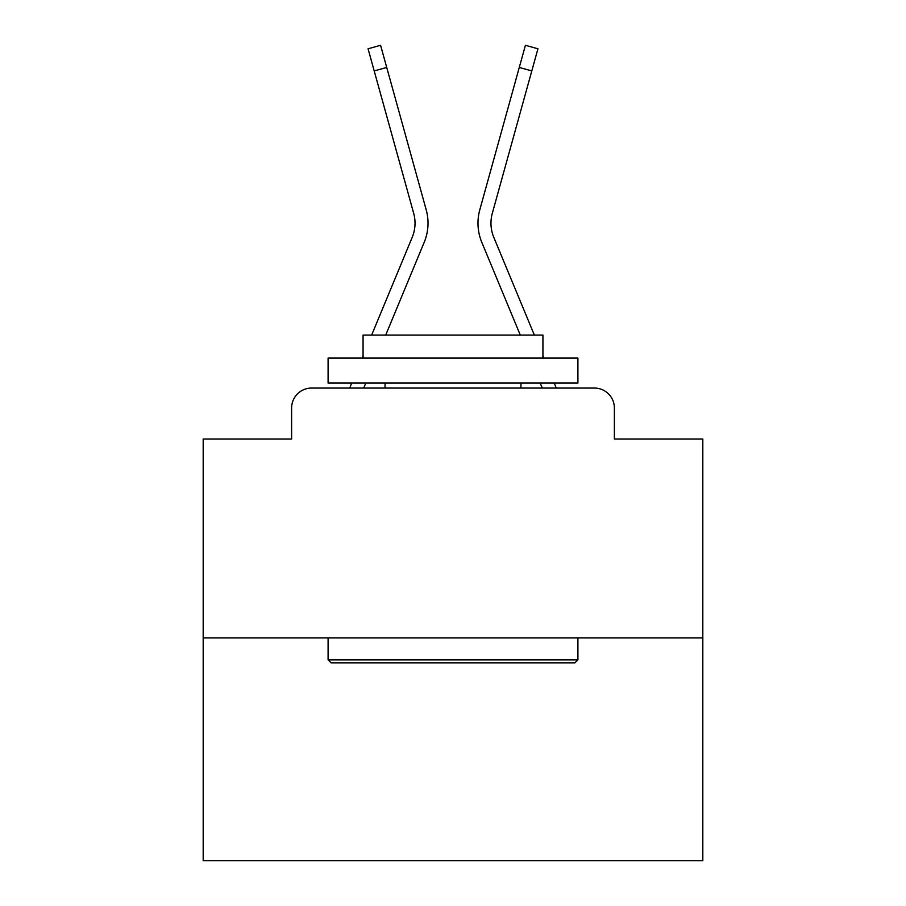 <?xml version="1.0" encoding="UTF-8"?>
<svg xmlns="http://www.w3.org/2000/svg" width="906" height="906" viewBox="0 0 906 906"><rect width="100%" height="100%" fill="white"/><g stroke="black" fill="none" stroke-linecap="round" stroke-linejoin="round"><path stroke-width="1.36" d="M291.619 408.028L291.619 439.014L291.619 408.028A19.989 19.989 0 0 1 311.607 388.051L349.829 388.051A62.956 62.956 0 0 1 351.381 383.906L351.743 383.057M702.818 637.869L203.182 637.869L203.182 860.7L702.818 860.7L702.818 439.014L614.381 439.014L614.381 408.028A19.989 19.989 0 0 0 594.393 388.051L311.607 388.051M203.182 637.869L203.182 439.014L291.619 439.014M363.736 388.051L365.809 383.057L363.736 388.051L365.809 383.057L363.736 388.051L365.809 383.057L363.736 388.051L365.809 383.057L363.736 388.051L365.809 383.057L363.736 388.051L365.809 383.057L363.736 388.051L365.809 383.057L363.736 388.051L365.809 383.057L363.736 388.051L365.809 383.057L363.736 388.051L365.809 383.057L363.736 388.051L365.809 383.057L363.736 388.051L365.809 383.057L363.736 388.051L365.809 383.057L363.736 388.051L365.809 383.057L363.736 388.051L365.809 383.057L363.736 388.051L365.809 383.057L363.736 388.051L365.809 383.057L363.736 388.051L365.809 383.057L363.736 388.051L365.809 383.057L363.736 388.051L365.809 383.057L363.736 388.051L375.061 388.051M530.939 388.051L542.264 388.051L540.191 383.057L542.264 388.051M554.257 383.057L554.619 383.906A62.956 62.956 0 0 1 556.171 388.051L594.393 388.051M614.381 439.014L614.381 408.028M424.201 242.321L385.707 335.084L424.201 242.321A49.966 49.966 0 0 0 426.205 209.818L386.726 67.452L374.201 70.917L368.062 48.777L380.577 45.3L386.726 67.452M534.359 335.084L493.793 237.338A36.976 36.976 0 0 1 492.32 213.284L531.799 70.917L519.274 67.452L525.423 45.3L537.938 48.777L531.799 70.917M481.799 242.321L520.293 335.084L481.799 242.321A49.966 49.966 0 0 1 479.795 209.818L519.274 67.452M371.641 335.084L412.207 237.338A36.976 36.976 0 0 0 413.68 213.284L374.201 70.917M412.207 237.338A36.976 36.976 0 0 0 413.68 213.284A36.976 36.976 0 0 1 412.207 237.338A36.976 36.976 0 0 0 413.68 213.284A36.976 36.976 0 0 1 412.207 237.338A36.976 36.976 0 0 0 413.68 213.284A36.976 36.976 0 0 1 412.207 237.338A36.976 36.976 0 0 0 413.68 213.284A36.976 36.976 0 0 1 412.207 237.338A36.976 36.976 0 0 0 413.68 213.284A36.976 36.976 0 0 1 412.207 237.338A36.976 36.976 0 0 0 413.68 213.284A36.976 36.976 0 0 1 412.207 237.338A36.976 36.976 0 0 0 413.68 213.284A36.976 36.976 0 0 1 412.207 237.338A36.976 36.976 0 0 0 413.68 213.284A36.976 36.976 0 0 1 412.207 237.338A36.976 36.976 0 0 0 413.68 213.284A36.976 36.976 0 0 1 412.207 237.338A36.976 36.976 0 0 0 413.68 213.284A36.976 36.976 0 0 1 412.207 237.338A36.976 36.976 0 0 0 413.68 213.284A36.976 36.976 0 0 1 412.207 237.338A36.976 36.976 0 0 0 413.68 213.284A36.976 36.976 0 0 1 412.207 237.338A36.976 36.976 0 0 0 413.68 213.284A36.976 36.976 0 0 1 412.207 237.338A36.976 36.976 0 0 0 413.68 213.284M493.793 237.338A36.976 36.976 0 0 1 492.32 213.284A36.976 36.976 0 0 0 493.793 237.338A36.976 36.976 0 0 1 492.32 213.284A36.976 36.976 0 0 0 493.793 237.338A36.976 36.976 0 0 1 492.32 213.284A36.976 36.976 0 0 0 493.793 237.338A36.976 36.976 0 0 1 492.32 213.284A36.976 36.976 0 0 0 493.793 237.338A36.976 36.976 0 0 1 492.32 213.284A36.976 36.976 0 0 0 493.793 237.338A36.976 36.976 0 0 1 492.32 213.284A36.976 36.976 0 0 0 493.793 237.338A36.976 36.976 0 0 1 492.32 213.284A36.976 36.976 0 0 0 493.793 237.338A36.976 36.976 0 0 1 492.32 213.284A36.976 36.976 0 0 0 493.793 237.338A36.976 36.976 0 0 1 492.32 213.284A36.976 36.976 0 0 0 493.793 237.338A36.976 36.976 0 0 1 492.32 213.284A36.976 36.976 0 0 0 493.793 237.338A36.976 36.976 0 0 1 492.32 213.284A36.976 36.976 0 0 0 493.793 237.338A36.976 36.976 0 0 1 492.32 213.284A36.976 36.976 0 0 0 493.793 237.338A36.976 36.976 0 0 1 492.32 213.284A36.976 36.976 0 0 0 493.793 237.338A36.976 36.976 0 0 1 492.32 213.284A36.976 36.976 0 0 0 493.793 237.338A36.976 36.976 0 0 1 492.32 213.284A36.976 36.976 0 0 0 493.793 237.338A36.976 36.976 0 0 1 492.32 213.284A36.976 36.976 0 0 0 493.793 237.338A36.976 36.976 0 0 1 492.32 213.284A36.976 36.976 0 0 0 493.793 237.338A36.976 36.976 0 0 1 492.32 213.284A36.976 36.976 0 0 0 493.793 237.338A36.976 36.976 0 0 1 492.32 213.284A36.976 36.976 0 0 0 493.793 237.338A36.976 36.976 0 0 1 492.32 213.284M574.914 662.841L331.086 662.841L328.097 659.851L577.903 659.851L574.914 662.841M328.097 358.074L577.903 358.074L577.903 383.057L328.097 383.057L328.097 358.074M542.932 358.074L542.932 335.084L363.068 335.084L363.068 358.074M328.097 637.869L328.097 659.851M577.903 637.869L577.903 659.851M385.05 383.057L385.05 388.051M520.95 383.057L520.95 388.051M362.106 358.074L363.068 355.752M543.894 358.074L542.932 355.752"/></g></svg>

